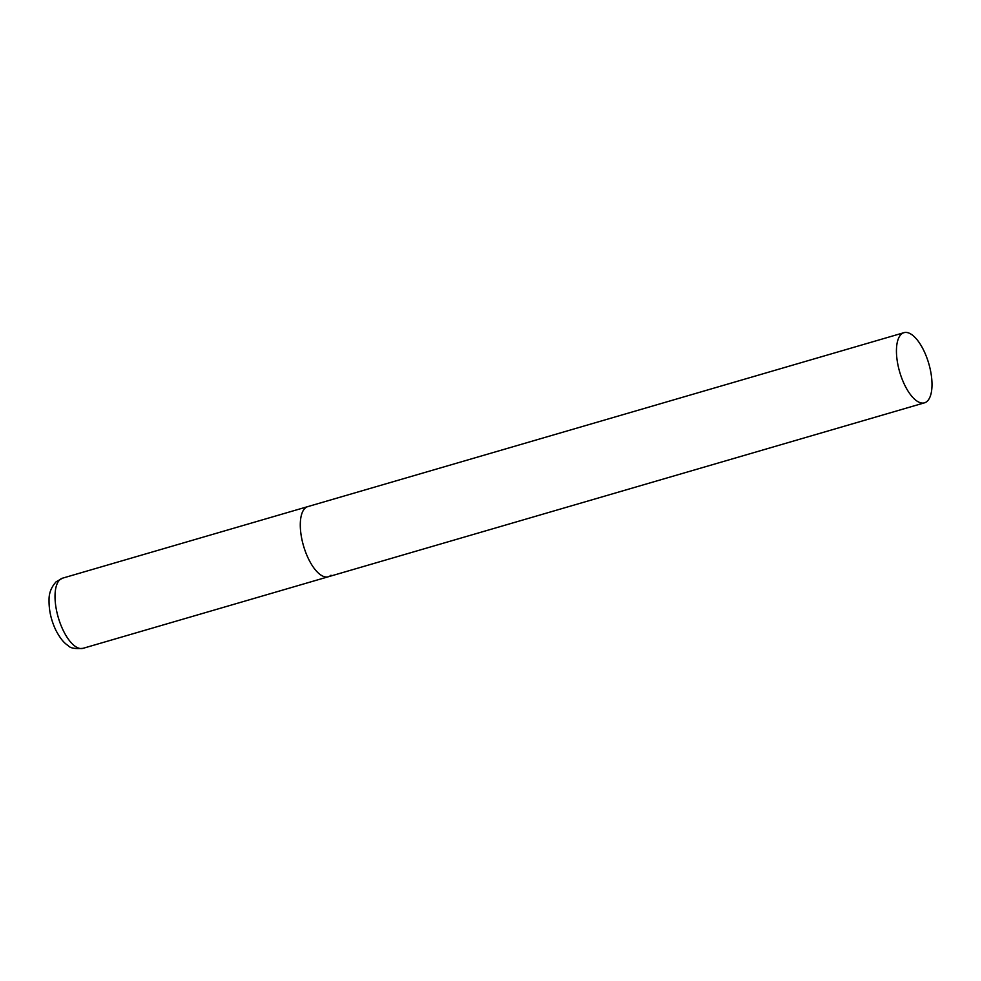 <?xml version="1.0" encoding="UTF-8"?>
<svg xmlns="http://www.w3.org/2000/svg" width="981" height="981" viewBox="0 0 981 981"><rect width="100%" height="100%" fill="white"/><g stroke="black" fill="none" stroke-linecap="round" stroke-linejoin="round"><path stroke-width="1.47" d="M331.002 575.209A36.542 15.132 -106.3 0 1 328.304 576.767A36.542 15.132 -106.3 0 1 304.65 549.434A36.542 15.132 -106.3 0 1 305.128 508.158A36.542 15.132 -106.3 0 1 307.838 506.601A36.542 15.132 73.7 0 0 305.888 552.867A36.542 15.132 73.7 0 0 328.304 576.767L83.029 648.331A36.542 15.132 -106.3 0 1 59.375 620.985A36.542 15.132 -106.3 0 1 59.853 579.722A36.542 15.132 -106.3 0 1 62.563 578.165L56.089 581.831C51.233 587.227 48.891 593.297 49.05 600.053C48.866 610.305 51.159 620.421 55.954 630.427C61.852 641.451 65.617 643.843 68.241 645.682C70.191 648.134 75.12 649.017 83.029 648.331M926.407 356.581A36.542 15.132 73.7 0 0 903.992 332.669A36.542 15.132 73.7 0 0 902.042 378.936A36.542 15.132 73.7 0 0 924.458 402.835A36.542 15.132 73.7 0 0 926.407 356.581M903.992 332.669L62.563 578.165M328.304 576.767L924.458 402.835"/></g></svg>
